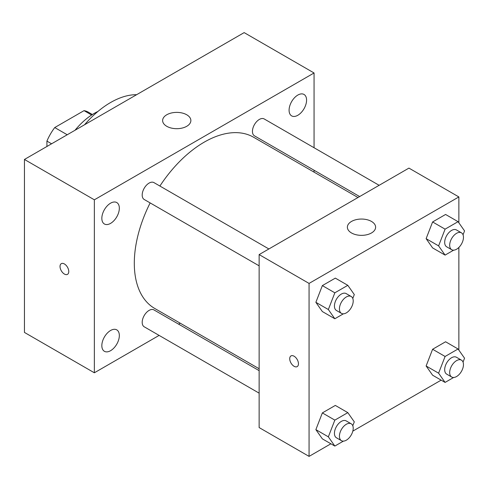 <?xml version="1.0" encoding="UTF-8"?>
<svg xmlns="http://www.w3.org/2000/svg" width="489" height="489" viewBox="0 0 489 489"><rect width="100%" height="100%" fill="white"/><g stroke="black" fill="none" stroke-linecap="round" stroke-linejoin="round"><path stroke-width="0.73" d="M67.219 134.762L54.737 127.556L84.041 110.636A37.934 21.901 120 0 1 88.356 112.189L92.39 114.518M46.92 146.48L46.92 141.095A37.934 21.901 120 0 1 54.737 127.556M51.583 143.79L46.92 141.095M91.626 115.013L84.041 110.636M75.019 130.257A56.492 32.616 -60 0 1 97.941 111.449M84.548 124.756A81.211 46.883 -60 0 1 136.62 94.695M159.114 335.405L94.359 372.789L24.45 332.428L24.45 159.457L244.158 32.61L314.06 72.971L314.06 147.739M297.832 95.068A12.372 7.146 120 0 0 289.751 105.972A12.372 7.146 120 0 0 291.646 115.887A12.372 7.146 120 0 0 304.017 108.741A12.372 7.146 120 0 0 304.017 94.456A12.372 7.146 120 0 0 297.832 95.068M110.587 203.173A12.372 7.146 120 0 0 102.501 214.078A12.372 7.146 120 0 0 104.401 223.993A12.372 7.146 120 0 0 116.773 216.847A12.372 7.146 120 0 0 116.773 202.562A12.372 7.146 120 0 0 110.587 203.173M110.587 330.485A12.372 7.146 120 0 0 102.501 341.389A12.372 7.146 120 0 0 104.401 351.304A12.372 7.146 120 0 0 116.773 344.158A12.372 7.146 120 0 0 116.773 329.873A12.372 7.146 120 0 0 110.587 330.485M94.359 372.789L94.359 199.812L24.45 159.457M94.359 199.812L314.06 72.971M186.731 126.303A14.126 8.154 180 0 1 171.339 128.069A14.126 8.154 180 0 1 162.623 120.538A14.126 8.154 180 0 1 176.743 112.384A14.126 8.154 180 0 1 190.869 120.538A14.126 8.154 180 0 1 186.731 126.303M180.245 323.198L178.601 324.152M68.766 271.529A6.18 3.57 60 0 1 67.488 274.353A6.18 3.57 60 0 1 61.308 270.79A6.18 3.57 60 0 1 61.308 263.65A6.18 3.57 60 0 1 66.07 265.307A6.18 3.57 60 0 1 68.766 271.529M67.488 274.353A6.18 3.57 60 0 1 61.308 270.784A6.18 3.57 60 0 1 61.308 263.65M314.06 170.245L314.06 172.146M379.134 185.307L264.207 118.955A9.743 5.623 120 0 0 259.335 119.438A9.743 5.623 120 0 0 252.446 131.376A9.743 5.623 120 0 0 254.463 135.838L359.641 196.56M259.133 370.644L153.956 309.922A9.743 5.623 120 0 0 149.084 310.405A9.743 5.623 120 0 0 142.195 322.337A9.743 5.623 120 0 0 144.212 326.799L259.133 393.15M268.883 248.962L153.956 182.611A9.743 5.623 120 0 0 149.084 183.094A9.743 5.623 120 0 0 142.715 191.682A9.743 5.623 120 0 0 144.212 199.488L259.133 265.839M150.147 202.917A98.864 57.079 120 0 0 134.304 263.241A98.864 57.079 120 0 0 154.781 308.498L259.133 368.749M357.997 197.513L253.638 137.262A98.864 57.079 120 0 0 159.891 186.04M330.894 443.792L309.066 456.39L259.133 427.563L259.133 254.592L408.932 168.106L458.865 196.933L458.865 222.813M441.145 380.136L352.813 431.133M432.606 247.899L426.121 238.669L432.606 221.951L445.583 214.463L432.606 221.951L426.121 238.669L432.606 247.899L445.088 255.105L438.602 245.875L445.088 229.158L458.065 221.67L464.55 230.9L463.04 234.793M322.355 438.859L315.87 429.635L322.355 412.912L335.326 405.424L322.355 412.912L315.87 429.635L322.355 438.859L334.837 446.066L328.351 436.842L334.837 420.124L347.813 412.63L354.299 421.86L352.789 425.754M458.865 247.446L458.865 350.124M309.066 456.39L309.066 283.418L458.865 196.933M432.606 375.21L426.121 365.98L432.606 349.262L445.583 341.768L432.606 349.262L426.121 365.98L432.606 375.21L445.088 382.416L438.602 373.186L445.088 356.469L458.065 348.981L464.55 358.205L463.04 362.104M322.355 311.554L315.87 302.324L322.355 285.607L335.326 278.119L322.355 285.607L315.87 302.324L322.355 311.554L334.837 318.761L328.351 309.531L334.837 292.813L347.813 285.325L354.299 294.549L352.789 298.449M309.066 283.418L259.133 254.592M351.512 232.966A14.126 8.154 180 0 1 347.373 227.202A14.126 8.154 180 0 1 361.499 219.048A14.126 8.154 180 0 1 375.619 227.202A14.126 8.154 180 0 1 366.903 234.732A14.126 8.154 180 0 1 351.512 232.966M298.455 363.779A6.18 3.57 60 0 1 297.178 366.609A6.18 3.57 60 0 1 290.998 363.04A6.18 3.57 60 0 1 290.998 355.906A6.18 3.57 60 0 1 295.759 357.563A6.18 3.57 60 0 1 298.455 363.779M297.178 366.603A6.18 3.57 60 0 1 291.004 363.04A6.18 3.57 60 0 1 291.004 355.906M343.4 313.816L334.837 318.761M351.194 296.487L346.2 293.602A9.743 5.623 120 0 0 338.688 296.212A9.743 5.623 120 0 0 334.433 306.016A9.743 5.623 120 0 0 336.45 310.478L341.444 313.363A9.743 5.623 120 0 0 351.194 307.74A9.743 5.623 120 0 0 351.194 296.487A9.743 5.623 120 0 0 343.681 299.097A9.743 5.623 120 0 0 339.427 308.901A9.743 5.623 120 0 0 341.444 313.363M328.351 309.531L315.87 302.324M334.837 292.813L322.355 285.607M347.813 285.325L335.326 278.119M453.651 250.16L445.088 255.105M461.445 232.831L456.451 229.946A9.743 5.623 120 0 0 448.939 232.556A9.743 5.623 120 0 0 444.684 242.367A9.743 5.623 120 0 0 446.701 246.829L451.695 249.708A9.743 5.623 120 0 0 461.445 244.084A9.743 5.623 120 0 0 461.445 232.831A9.743 5.623 120 0 0 453.933 235.441A9.743 5.623 120 0 0 449.678 245.246A9.743 5.623 120 0 0 451.695 249.708M438.602 245.875L426.121 238.669M445.088 229.158L432.606 221.951M458.065 221.67L445.583 214.463M343.4 441.127L334.837 446.066M351.194 423.792L346.2 420.913A9.743 5.623 120 0 0 338.688 423.523A9.743 5.623 120 0 0 334.433 433.327A9.743 5.623 120 0 0 336.45 437.789L341.444 440.675A9.743 5.623 120 0 0 351.194 435.045A9.743 5.623 120 0 0 351.194 423.792A9.743 5.623 120 0 0 343.681 426.402A9.743 5.623 120 0 0 339.427 436.212A9.743 5.623 120 0 0 341.444 440.675M328.351 436.842L315.87 429.635M334.837 420.124L322.355 412.912M347.813 412.63L335.326 405.424M453.651 377.471L445.088 382.416M461.445 360.142L456.451 357.257A9.743 5.623 120 0 0 448.939 359.867A9.743 5.623 120 0 0 444.684 369.672A9.743 5.623 120 0 0 446.701 374.134L451.695 377.019A9.743 5.623 120 0 0 461.445 371.389A9.743 5.623 120 0 0 461.445 360.142A9.743 5.623 120 0 0 453.933 362.752A9.743 5.623 120 0 0 449.678 372.557A9.743 5.623 120 0 0 451.695 377.019M438.602 373.186L426.121 365.98M445.088 356.469L432.606 349.262M458.065 348.981L445.583 341.768"/></g></svg>
